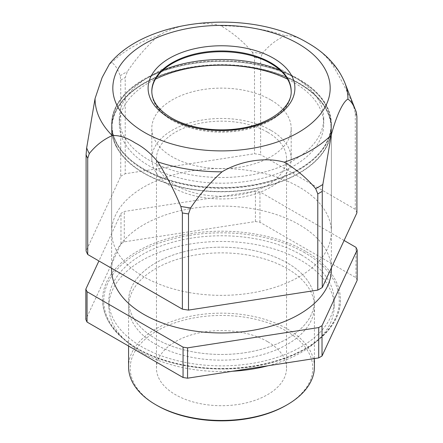 <?xml version="1.0" encoding="UTF-8"?>
<svg xmlns="http://www.w3.org/2000/svg" width="443" height="443" viewBox="0 0 443 443"><rect width="100%" height="100%" fill="white"/><g stroke="black" fill="none" stroke-linecap="round" stroke-linejoin="round"><path stroke-width="0.33" stroke-dasharray="2.21 1.66" d="M314.419 366.81A92.919 53.647 0 0 0 287.202 328.878A92.919 53.647 0 0 0 185.944 317.249A92.919 53.647 0 0 0 128.581 366.81M286.04 405.417A91.275 52.695 0 0 0 286.04 330.888A91.275 52.695 0 0 0 156.96 330.888A91.275 52.695 0 0 0 156.955 405.417M287.202 262.887A92.919 53.647 0 0 0 185.944 251.259A92.919 53.647 0 0 0 128.581 300.819A92.919 53.647 0 0 0 155.798 338.751A92.919 53.647 0 0 0 257.056 350.385A92.919 53.647 0 0 0 314.419 300.819A92.919 53.647 0 0 0 287.202 262.887A92.919 53.647 0 0 0 185.944 251.259A92.919 53.647 0 0 0 128.581 300.819A92.919 53.647 0 0 0 155.798 338.751A92.919 53.647 0 0 0 257.056 350.385A92.919 53.647 0 0 0 314.419 300.819A92.919 53.647 0 0 0 287.202 262.887M305.598 251.319A118.934 68.665 0 0 0 175.987 236.435A118.934 68.665 0 0 0 102.566 299.872A118.934 68.665 0 0 0 137.402 348.425A118.934 68.665 0 0 0 267.013 363.31A118.934 68.665 0 0 0 340.434 299.872A118.934 68.665 0 0 0 305.598 251.319M299.191 83.5A109.875 63.438 0 0 0 179.454 69.75A109.875 63.438 0 0 0 111.625 128.359A109.875 63.438 0 0 0 143.809 173.213A109.875 63.438 0 0 0 263.546 186.968A109.875 63.438 0 0 0 331.375 128.359A109.875 63.438 0 0 0 299.191 83.5M331.375 269.527A109.875 63.438 0 0 0 299.191 224.667A109.875 63.438 0 0 0 179.454 210.918A109.875 63.438 0 0 0 111.625 269.527M270.778 99.908A69.689 40.235 0 0 0 194.831 91.186A69.689 40.235 0 0 0 151.811 128.359A69.689 40.235 0 0 0 172.222 156.811A69.689 40.235 0 0 0 248.169 165.532A69.689 40.235 0 0 0 291.189 128.359A69.689 40.235 0 0 0 270.778 99.908M270.778 130.253A69.689 40.235 0 0 0 194.831 121.532A69.689 40.235 0 0 0 151.811 158.705A69.689 40.235 0 0 0 172.222 187.156A69.689 40.235 0 0 0 248.169 195.878A69.689 40.235 0 0 0 291.189 158.705A69.689 40.235 0 0 0 270.778 130.253M267.494 132.152A65.043 37.55 0 0 0 196.609 124.012A65.043 37.55 0 0 0 156.457 158.705A65.043 37.55 0 0 0 175.506 185.257A65.043 37.55 0 0 0 246.391 193.397A65.043 37.55 0 0 0 286.543 158.705A65.043 37.55 0 0 0 267.494 132.152M267.494 341.597A65.043 37.55 0 0 0 196.609 333.457A65.043 37.55 0 0 0 156.457 368.155A65.043 37.55 0 0 0 175.506 394.707A65.043 37.55 0 0 0 246.391 402.848A65.043 37.55 0 0 0 286.543 368.155A65.043 37.55 0 0 0 267.494 341.597M344.095 240.483L259.941 191.902A139.838 80.737 0 0 0 255.434 191.204L124.284 211.494A139.838 80.737 0 0 0 120.978 213.399L98.905 260.96M357.163 280.281A139.838 80.737 0 0 0 355.95 277.678L259.941 222.248A139.838 80.737 0 0 0 255.434 221.55L124.284 241.839A139.838 80.737 0 0 0 120.978 243.744L85.837 319.464M355.95 277.678L355.95 247.332M120.978 243.744L120.978 213.399M124.284 241.839L124.284 211.494M255.434 221.55L255.434 191.204M259.941 222.248L259.941 191.902M287.202 268.58A92.919 53.647 0 0 0 185.944 256.951A92.919 53.647 0 0 0 128.581 306.512A92.919 53.647 0 0 0 155.798 344.444A92.919 53.647 0 0 0 257.056 356.072A92.919 53.647 0 0 0 314.419 306.512A92.919 53.647 0 0 0 287.202 268.58M301.162 254.825A112.66 65.043 0 0 0 178.385 240.726A112.66 65.043 0 0 0 108.84 300.819A112.66 65.043 0 0 0 141.838 346.814A112.66 65.043 0 0 0 264.615 360.912A112.66 65.043 0 0 0 334.16 300.819A112.66 65.043 0 0 0 301.162 254.825M268.043 365.746A112.66 65.043 0 0 0 334.16 306.512A112.66 65.043 0 0 0 301.162 260.517A112.66 65.043 0 0 0 178.385 246.419A112.66 65.043 0 0 0 108.84 306.512A112.66 65.043 0 0 0 141.838 352.506A112.66 65.043 0 0 0 232.497 371.245M109.493 63.969L111.752 62.585C114.997 64.639 117.799 69.03 120.158 75.742L120.734 80.139L120.734 176.325L86.086 250.971M158.732 35.457C177.2 24.387 202.506 20.472 220.985 25.827C233.107 33.009 243.567 41.819 252.372 52.257A138.332 79.867 180 0 1 262.184 53.775L260.622 58.498L260.622 154.685A139.379 80.471 180 0 0 254.504 153.738L125.214 173.739L125.214 77.553L127.34 71.6C136.145 58.437 146.611 46.388 158.732 35.457A126.432 72.995 180 0 0 111.752 62.585M220.985 25.827A126.432 72.995 180 0 1 285.165 35.756C292.147 35.329 299.739 37.76 307.946 43.049C316.158 47.235 323.75 53.575 330.733 62.064C339.609 76.246 347.268 91.097 353.713 106.619A138.332 79.867 180 0 1 356.344 112.278M291.184 91.551A69.689 40.235 180 0 1 291.189 91.945A69.689 40.235 180 0 1 248.169 129.112A69.689 40.235 180 0 1 172.222 120.391A69.689 40.235 180 0 1 151.811 91.945A69.689 40.235 180 0 1 151.816 91.551M280.059 70.132A102.211 59.008 180 0 1 293.775 76.772L270.778 63.493L293.775 76.772A102.211 59.008 180 0 1 323.711 118.497A102.211 59.008 180 0 1 260.611 173.014A102.211 59.008 180 0 1 149.225 160.222A102.211 59.008 180 0 1 119.289 118.497A102.211 59.008 180 0 1 149.225 76.772A102.211 59.008 180 0 1 162.941 70.132M287.585 79.17A102.211 59.008 180 0 1 293.775 82.459A102.211 59.008 180 0 1 323.711 124.184A102.211 59.008 180 0 1 260.611 178.706A102.211 59.008 180 0 1 149.225 165.915A102.211 59.008 180 0 1 119.289 124.184A102.211 59.008 180 0 1 155.415 79.17M143.809 169.043A109.875 63.438 180 0 1 111.625 124.184A109.875 63.438 180 0 1 179.454 65.581A109.875 63.438 180 0 1 299.191 79.33A109.875 63.438 180 0 1 331.375 124.184A109.875 63.438 180 0 1 263.546 182.793A109.875 63.438 180 0 1 143.809 169.043M143.809 276.775A109.875 63.438 180 0 1 111.625 231.916A109.875 63.438 180 0 1 179.454 173.313A109.875 63.438 180 0 1 299.191 187.062A109.875 63.438 180 0 1 331.375 231.916A109.875 63.438 180 0 1 263.546 290.525A109.875 63.438 180 0 1 143.809 276.775M252.372 52.257L254.504 57.551L254.504 153.738M353.713 106.619L355.275 113.142L355.275 209.329A139.379 80.471 180 0 1 356.914 212.861M285.165 35.756C276.288 39.687 268.63 45.695 262.184 53.775M355.275 209.329L260.622 154.685M120.734 176.325A139.379 80.471 180 0 1 125.214 173.739M116.387 146.162A109.548 63.244 0 0 0 144.036 173.08A109.548 63.244 0 0 0 298.964 173.08A109.548 63.244 0 0 0 326.613 110.551A109.548 63.244 0 0 0 190.656 67.668A109.548 63.244 0 0 0 116.387 146.162M116.072 145.952A109.875 63.438 0 0 0 143.803 172.947A109.875 63.438 0 0 0 299.197 172.947A109.875 63.438 0 0 0 331.375 128.088A109.875 63.438 0 0 0 326.928 110.229A109.875 63.438 0 0 0 205.873 65.298A109.875 63.438 0 0 0 111.625 128.088A109.875 63.438 0 0 0 116.072 145.952M326.928 106.973A109.875 63.438 180 0 1 331.375 124.832A109.875 63.438 180 0 1 237.127 187.622A109.875 63.438 180 0 1 116.072 142.69A109.875 63.438 180 0 1 111.625 124.832A109.875 63.438 180 0 1 143.803 79.978A109.875 63.438 180 0 1 299.197 79.978A109.875 63.438 180 0 1 326.928 106.973M326.613 106.757A109.548 63.244 180 0 1 252.344 185.252A109.548 63.244 180 0 1 116.387 142.369A109.548 63.244 180 0 1 144.036 79.845A109.548 63.244 180 0 1 298.964 79.845A109.548 63.244 180 0 1 326.613 106.757M304.778 252.743A117.772 67.995 0 0 0 138.222 252.743A117.772 67.995 0 0 0 138.222 348.901A117.772 67.995 0 0 0 304.778 348.901A117.772 67.995 0 0 0 304.778 252.743M120.158 75.742A138.332 79.867 180 0 1 127.34 71.6M330.733 62.064A126.432 72.995 180 0 1 344.848 82.791M291.189 91.945L291.189 91.186A69.689 40.235 180 0 1 248.169 128.354A69.689 40.235 180 0 1 172.222 119.632A69.689 40.235 180 0 1 151.811 91.186L151.811 91.945M254.504 57.551A139.379 80.471 180 0 1 260.622 58.498M355.275 113.142A139.379 80.471 180 0 1 356.914 116.675M120.734 80.139A139.379 80.471 180 0 1 125.214 77.553M128.581 346.049L128.581 306.512M314.419 358.57L314.419 306.512M340.434 299.872C340.817 325.179 315.471 349.455 277.384 360.94C232.852 375.193 173.185 370.104 137.64 348.957C114.798 335.417 103.103 319.06 102.566 299.872M111.625 268.303L111.625 128.359M331.375 267.888L331.375 128.359M151.811 158.705L151.811 128.359M291.189 158.705L291.189 128.359M156.457 368.155L156.457 158.705M286.543 368.155L286.543 158.705M108.84 306.512L108.84 300.819M334.16 306.512L334.16 300.819M172.222 63.493L149.225 76.772M323.711 118.497L323.711 124.184M119.289 118.497L119.289 124.184M111.625 124.184L111.625 231.916M331.375 124.184L331.375 231.916M331.375 124.832L331.375 128.088M111.625 124.832L111.625 128.088"/><path stroke-width="0.66" d="M287.202 404.747L286.04 405.417A91.275 52.695 0 0 1 156.96 405.417L156.96 405.417A91.275 52.695 0 0 0 156.96 405.417L155.798 404.747A92.919 53.647 0 0 0 287.202 404.747A92.919 53.647 0 0 0 314.419 366.81L314.419 358.57M128.581 346.049L128.581 366.81A92.919 53.647 0 0 0 155.798 404.747L156.96 405.417M111.625 268.303L111.625 269.527A109.875 63.438 0 0 0 143.809 314.38A109.875 63.438 0 0 0 263.546 328.13A109.875 63.438 0 0 0 331.375 269.527L331.375 267.888M85.837 289.118L85.837 319.464A139.838 80.737 0 0 0 87.049 322.067L183.059 377.497A139.838 80.737 0 0 0 187.566 378.195L318.716 357.905L318.716 327.56L187.566 347.849A139.838 80.737 0 0 1 183.059 347.151L87.049 291.721A139.838 80.737 0 0 1 85.837 289.118L98.905 260.96M318.716 327.56A139.838 80.737 0 0 0 322.022 325.655L357.163 249.935A139.838 80.737 0 0 0 355.95 247.332L344.095 240.483M318.716 357.905A139.838 80.737 0 0 0 322.022 356L357.163 280.281L357.163 249.935M322.022 356L322.022 325.655M187.566 378.195L187.566 347.849M183.059 377.497L183.059 347.151M87.049 322.067L87.049 291.721M232.497 371.245A112.66 65.043 0 0 0 268.043 365.746M331.248 135.06A126.432 72.995 180 0 1 284.268 162.188C265.8 156.828 240.494 160.748 222.015 171.818A126.432 72.995 180 0 1 157.835 161.889C150.853 153.4 143.261 147.059 135.054 142.867C126.842 137.579 119.25 135.148 112.267 135.575C103.391 139.512 95.732 145.514 89.287 153.594L87.725 158.317L87.725 254.504A139.379 80.471 180 0 1 86.086 250.971L86.086 154.784L86.656 147.929L95.068 98.523L102.139 77.514L109.493 63.969C146.478 17.692 250.583 8.544 307.641 42.86C325.599 53.071 337.998 66.378 344.848 82.791A126.432 72.995 180 0 1 347.932 99.121C342.982 101.569 336.198 116.182 331.248 135.06L322.842 184.471A138.332 79.867 180 0 1 315.66 188.613L317.786 193.912L317.786 290.093A139.379 80.471 180 0 0 322.266 287.507L356.914 212.861L356.914 116.675L356.344 112.278C353.985 105.567 351.177 101.176 347.932 99.121M87.725 254.504L182.378 309.148L182.378 212.967L180.816 206.438C174.37 190.916 166.712 176.065 157.835 161.889M222.015 171.818C209.893 182.749 199.433 194.793 190.628 207.955L188.496 213.914L188.496 310.094A139.379 80.471 180 0 1 182.378 309.148M151.816 91.551A69.689 40.235 180 0 1 172.222 63.493A69.689 40.235 180 0 1 270.778 63.493L270.778 63.493A69.689 40.235 180 0 1 291.184 91.551M162.941 70.132A102.211 59.008 180 0 1 280.059 70.132M155.415 79.17A102.211 59.008 180 0 1 287.585 79.17M322.842 184.471L322.266 191.321L322.266 287.507M344.848 82.791L356.344 112.278M284.268 162.188C296.389 169.364 306.855 178.175 315.66 188.613M188.496 310.094L317.786 290.093M87.725 158.317A139.379 80.471 180 0 1 86.086 154.784M89.287 153.594A138.332 79.867 180 0 1 86.656 147.929M112.267 135.575A126.432 72.995 180 0 1 95.068 98.523M144.651 132.518A108.685 62.751 180 0 1 144.651 43.779A108.685 62.751 180 0 1 298.349 43.779A108.685 62.751 180 0 1 298.349 132.518A108.685 62.751 180 0 1 144.651 132.518M169.597 118.115A73.405 42.378 180 0 1 169.597 58.183A73.405 42.378 180 0 1 273.403 58.183A73.405 42.378 180 0 1 273.403 118.115A73.405 42.378 180 0 1 169.597 118.115M270.778 62.734A69.689 40.235 180 0 1 291.189 91.186C292.059 106.957 270.097 124.295 239.486 128.514C215.597 132.269 188.491 127.977 171.452 117.932C158.389 109.975 151.844 101.059 151.811 91.186A69.689 40.235 180 0 1 194.831 54.013A69.689 40.235 180 0 1 270.778 62.734M188.496 213.914A139.379 80.471 180 0 1 182.378 212.967M190.628 207.955A138.332 79.867 180 0 1 180.816 206.438M322.266 191.321A139.379 80.471 180 0 1 317.786 193.912"/></g></svg>
